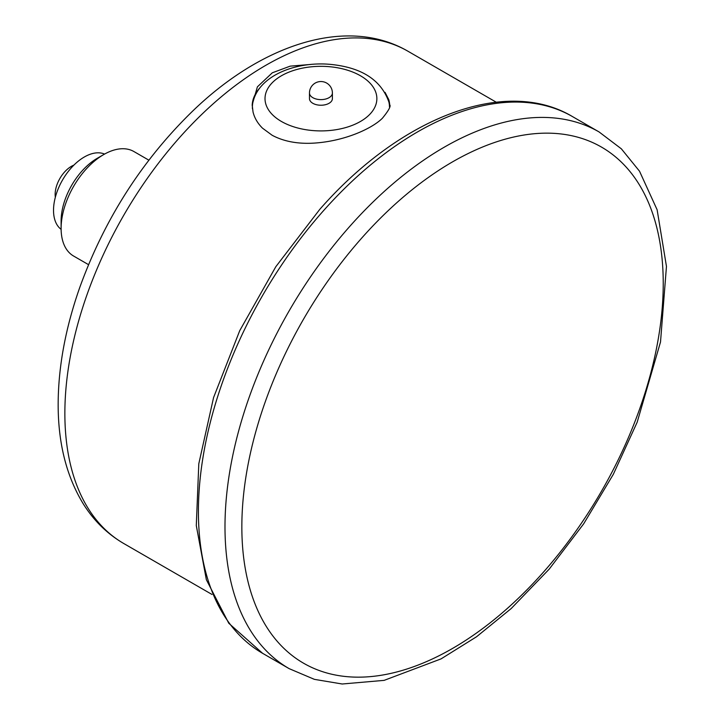 <?xml version="1.0" encoding="UTF-8"?>
<svg xmlns="http://www.w3.org/2000/svg" width="720" height="720" viewBox="0 0 720 720"><rect width="100%" height="100%" fill="white"/><g stroke="black" fill="none" stroke-linecap="round" stroke-linejoin="round"><path stroke-width="1.08" d="M55.341 197.244A22.923 13.23 -60 0 1 73.881 165.132M103.761 154.539L97.281 158.283A51.156 29.538 120 0 0 61.11 220.932L61.11 228.42A60.327 34.83 -60 0 1 103.761 154.539A60.327 34.83 -60 0 1 133.929 151.551L148.851 160.164M88.533 264.654L73.602 256.041A60.327 34.83 -60 0 1 61.11 228.42M104.562 154.08A43.551 25.146 120 0 0 62.541 179.991A43.551 25.146 120 0 0 61.119 229.338M332.397 93.006L332.397 98.613A11.457 6.615 180 0 1 320.94 105.237A11.457 6.615 180 0 1 309.474 98.613L309.474 93.006A11.457 6.615 180 0 0 312.831 97.677A11.457 6.615 180 0 0 325.323 99.117A11.457 6.615 180 0 0 332.397 93.006A11.457 11.457 0 0 0 320.94 81.54A11.457 11.457 0 0 0 309.474 93.006M252.441 108.828A68.553 39.582 180 0 1 252.954 102.114C254.448 95.832 257.508 90.207 262.125 85.23C277.812 68.472 306.684 61.938 331.191 64.458C361.989 67.626 381.24 80.181 388.917 102.114A68.553 39.582 180 0 1 389.493 107.01M389.691 105.336A68.76 39.699 0 0 0 388.791 99.684A4.581 3.69 -15.8 0 1 388.593 100.8A68.553 39.582 180 0 1 388.917 102.114M311.211 64.404L290.205 66.141L272.295 72.801L257.391 86.85L252.18 104.805L253.035 111.969C254.466 117.9 257.616 123.3 262.503 128.169L272.16 135.27C282.996 141.075 295.956 143.739 311.04 143.262C343.359 141.984 372.096 128.637 382.428 118.197C388.692 110.529 391.122 106.056 389.7 104.778L388.791 99.684L385.047 92.349M211.995 594.459L123.732 543.501A284.211 164.088 -60 0 1 64.863 413.388A284.211 164.088 -60 0 1 188.928 127.368A284.211 164.088 -60 0 1 407.943 51.228L496.206 102.186M362.457 237.24A297.963 172.026 -60 0 1 662.526 303.804A297.963 172.026 -60 0 1 332.631 674.433A297.963 172.026 -60 0 1 362.457 237.24M360.882 76.014A55.926 32.292 180 0 1 345.906 127.512A55.926 32.292 180 0 1 265.644 103.446A55.926 32.292 180 0 1 329.976 66.753A55.926 32.292 180 0 1 360.882 76.014M260.055 87.66A68.76 39.699 0 0 0 252.189 105.498M323.847 210.312A309.879 178.911 -60 0 1 572.472 116.577C505.431 76.473 400.383 117.351 319.77 209.376L275.814 266.715L239.742 330.633L213.57 397.566L198.801 463.752L196.29 525.573L206.361 579.726L228.771 623.25L262.593 653.31A309.879 178.911 -60 0 1 323.847 210.312M599.049 131.922L621.36 148.833L639.531 171.225L657.126 209.781L666.459 266.409L660.51 342.009L637.164 422.235L613.323 474.318L583.65 523.863L549.198 569.142L511.146 608.589L476.541 636.768L441.054 658.89L384.138 680.364L342.189 684L314.397 679.356L289.17 668.655A309.879 178.911 -60 0 1 350.424 225.657A309.879 178.911 -60 0 1 599.049 131.922L572.472 116.577M289.17 668.655L262.593 653.31M123.732 543.501C107.28 533.898 93.789 520.677 83.259 503.838C66.447 476.28 58.077 443.016 58.158 404.037C58.302 366.714 65.547 327.717 79.911 287.046C104.715 218.799 142.218 160.218 192.429 111.312C261.837 44.073 347.274 15.939 407.943 51.228"/></g></svg>
